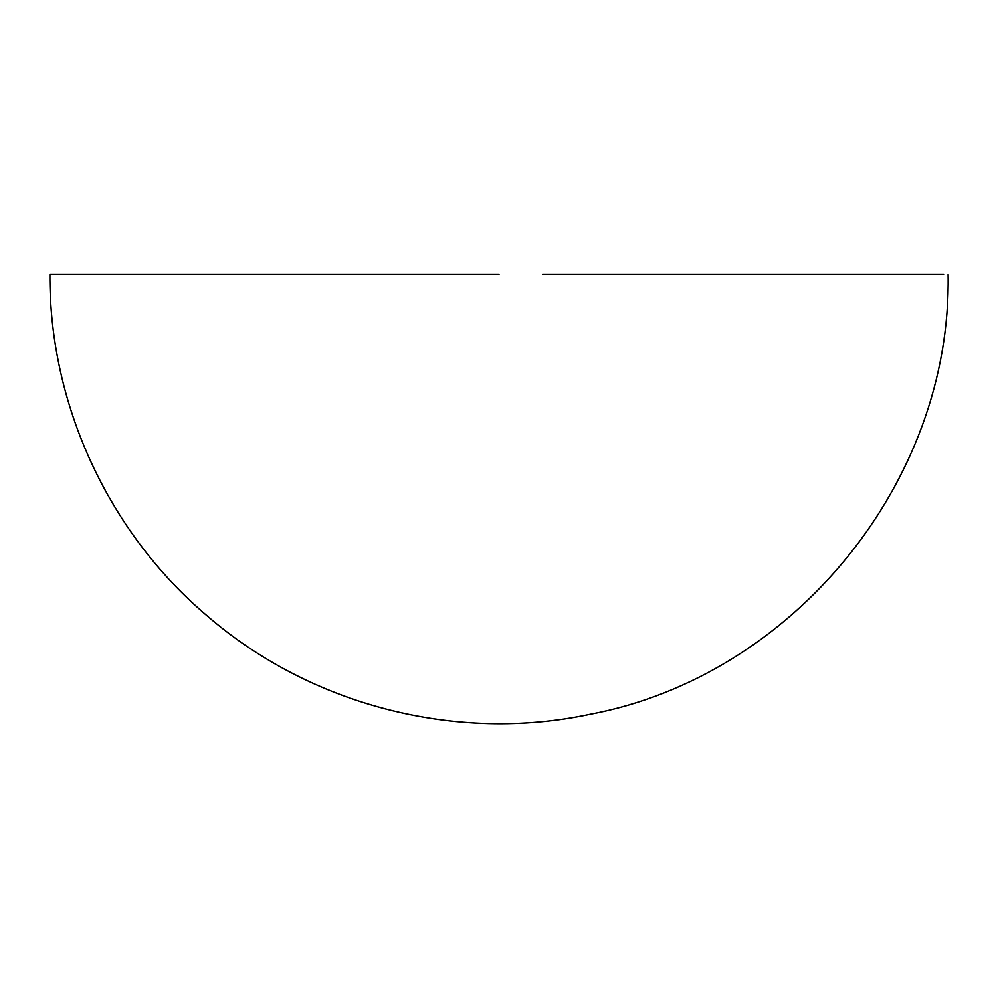 <?xml version="1.0" encoding="UTF-8"?>
<svg xmlns="http://www.w3.org/2000/svg" width="998" height="998" viewBox="0 0 998 998"><rect width="100%" height="100%" fill="white"/><g stroke="black" fill="none" stroke-linecap="round" stroke-linejoin="round"><path stroke-width="1.5" d="M499 274.512L49.9 274.512L499 274.512M895.069 274.512L872.414 274.512M723.55 274.512L710.701 274.512M943.609 274.512L542.575 274.512M708.592 274.512L746.017 274.512M868.684 274.512L891.114 274.512M948.1 274.512C951.905 481.56 793.597 676.02 590.067 714.281C456.36 742.836 310.752 705.449 207.334 616.016C108.345 532.371 49.214 404.103 49.9 274.512"/></g></svg>
